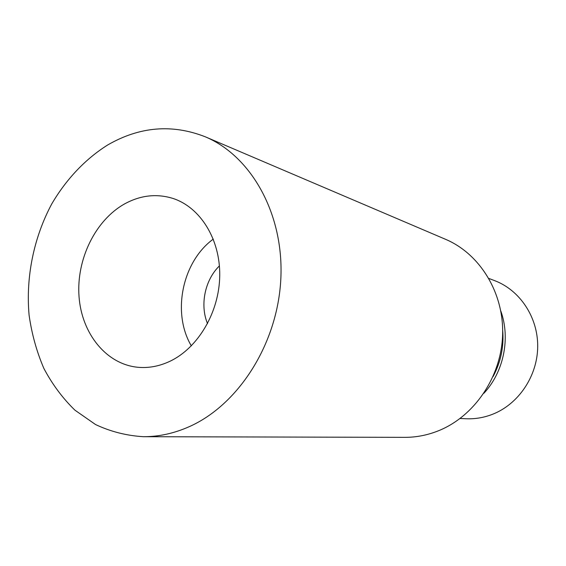 <?xml version="1.0" encoding="UTF-8"?>
<svg xmlns="http://www.w3.org/2000/svg" width="566" height="566" viewBox="0 0 566 566"><rect width="100%" height="100%" fill="white"/><g stroke="black" fill="none" stroke-linecap="round" stroke-linejoin="round"><path stroke-width="0.85" d="M460.123 418.486L466.066 418.748C475.171 419.137 484.072 417.616 492.781 414.192C518.647 403.99 537.474 376.022 537.7 346.597C537.983 317.158 519.8 290.061 494.493 280.58L488.925 278.479M169.927 361.285C198.171 347.949 219.339 312.05 219.735 275.529C220.224 238.994 200.131 207.114 172.729 198.362C156.457 193.423 140.418 195.263 124.619 203.894C95.272 220.287 76.254 259.497 79.028 296.534C81.667 333.579 106.245 364.327 137.984 367.292C148.716 368.247 159.364 366.244 169.927 361.285M143.531 436.704L404.832 437.348C416.137 437.369 427.238 435.219 438.126 430.91C474.152 416.654 501.221 377.147 502.608 335.037C504.073 292.919 479.94 253.837 445.569 239.319L205.232 136.781C172.121 123.827 139.597 126.565 107.66 144.988C85.296 159.039 66.158 179.351 51.747 203.937C33.734 237.579 25.668 277.177 29.092 315.17C31.767 333.954 36.698 351.712 43.879 368.445C52.291 384.328 62.642 398.238 74.931 410.173L95.534 424.535C110.646 431.653 126.642 435.707 143.531 436.704C158.721 436.733 173.812 433.45 188.811 426.863C238.42 405.136 277.665 343.753 280.821 279.017C284.111 214.252 251.417 156.124 205.232 136.781M493.099 376.546C500.868 361.985 504.058 346.477 502.665 330.035M483.88 393.292C503.712 372.067 510.652 338.334 500.811 311.003M213.297 239.1C182.245 261.634 171.696 312.913 191.336 345.876M219.41 265.9C204.885 279.993 199.748 304.982 207.531 323.66"/></g></svg>
